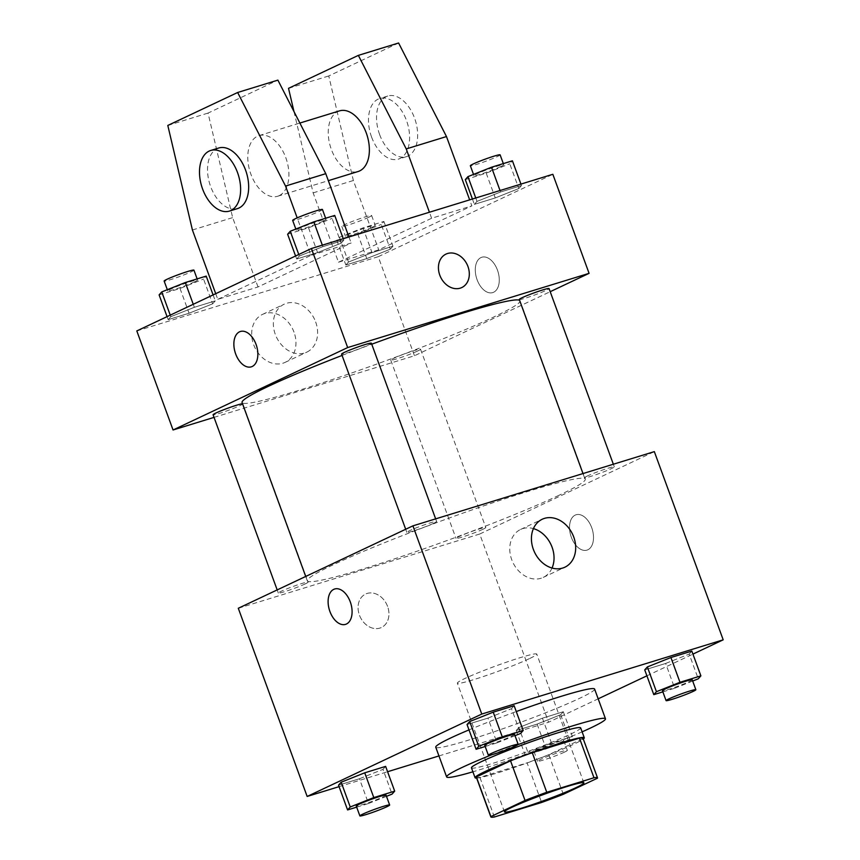 <?xml version="1.0" encoding="UTF-8"?>
<svg xmlns="http://www.w3.org/2000/svg" width="860" height="860" viewBox="0 0 860 860"><rect width="100%" height="100%" fill="white"/><g stroke="black" fill="none" stroke-linecap="round" stroke-linejoin="round"><path stroke-width="0.64" stroke-dasharray="4.3 3.22" d="M529.244 658.717A42.291 2.913 -20.1 0 1 485.298 675.863A42.291 2.913 -20.1 0 1 457.337 683.152A42.291 2.913 -20.1 0 1 496.059 665.876A42.291 2.913 -20.1 0 1 536.769 654.084A42.291 2.913 -20.1 0 1 529.244 658.717M494.371 817L479.88 777.375L527.094 762.863L541.596 802.477M563.311 794.307L548.82 754.682L582.972 738.568L597.463 778.182M548.82 754.682A56.792 3.913 -20.1 0 1 527.094 762.863M479.88 777.375A56.792 3.913 -20.1 0 1 476.343 777.279M476.633 778.085A58.147 4.01 159.9 0 0 497.671 772.871A58.147 4.01 159.9 0 0 583.306 739.052M580.661 727.872A58.147 4.01 -20.1 0 1 570.309 734.246A58.147 4.01 -20.1 0 1 494.038 762.96A58.147 4.01 -20.1 0 1 471.452 767.84M582.112 731.849A84.581 5.826 -20.1 0 1 472.903 771.807M491.834 754.714A84.581 5.826 -20.1 0 1 518.021 744.609M594.604 689.075A84.581 5.826 -20.1 0 1 579.554 698.341A84.581 5.826 -20.1 0 1 491.662 732.623A84.581 5.826 -20.1 0 1 435.751 747.211M469.012 729.893A84.581 5.826 -20.1 0 1 516.269 711.542M356.674 807.153L368.499 803.509L359.437 778.751L338.528 785.18L359.437 778.751L382.99 769.356L385.624 766.389L382.99 769.356L392.052 794.113M485.19 746.501L497.015 742.857L487.953 718.1L467.044 724.529L487.953 718.1L511.506 708.704L514.14 705.737L511.506 708.704L520.569 733.462M339.066 786.653L387.581 771.732M438.944 755.94L548.583 722.228L598.173 698.825M646.903 675.82L692.934 654.105M518.86 727.571L516.215 730.538L537.124 724.109L560.677 714.714L563.311 711.747L542.413 718.186L518.86 727.571L516.215 730.538L537.124 724.109L560.677 714.714L563.311 711.747L542.413 718.186L518.86 727.571L527.922 752.339L525.277 755.306L546.186 748.877L569.739 739.482L572.373 736.515L551.464 742.943L527.922 752.339M662.866 691.859L674.702 688.226L665.64 663.458L644.731 669.886L665.64 663.458L689.183 654.062L691.827 651.095L689.183 654.062L698.245 678.83M238.295 608.267L479.719 534.028L548.583 722.228M387.591 606.44A18.501 14.674 64.7 0 0 365.608 594.034A18.501 14.674 64.7 0 0 360.233 617.039A18.501 14.674 64.7 0 0 381.399 627.499A18.501 14.674 64.7 0 0 387.591 606.44A18.501 14.674 64.7 0 0 365.608 594.034A18.501 14.674 64.7 0 0 360.233 617.029A18.501 14.674 64.7 0 0 381.41 627.499A18.501 14.674 64.7 0 0 387.591 606.44M558.978 495.306A148.017 10.202 -20.1 0 1 405.157 555.302A148.017 10.202 -20.1 0 1 307.31 580.812A148.017 10.202 -20.1 0 1 442.803 520.365A148.017 10.202 -20.1 0 1 585.305 479.084A148.017 10.202 -20.1 0 1 558.978 495.306M479.719 534.028L654.331 451.629M433.795 523.224A15.856 1.097 -20.1 0 1 417.315 529.652A15.856 1.097 -20.1 0 1 406.834 532.394A15.856 1.097 -20.1 0 1 421.346 525.912A15.856 1.097 -20.1 0 1 436.622 521.493A15.856 1.097 -20.1 0 1 433.795 523.224M305.279 583.875A15.856 1.097 -20.1 0 1 288.799 590.304A15.856 1.097 -20.1 0 1 278.317 593.045A15.856 1.097 -20.1 0 1 292.83 586.563A15.856 1.097 -20.1 0 1 308.106 582.145A15.856 1.097 -20.1 0 1 305.279 583.875M482.965 529.244A15.856 1.097 -20.1 0 1 466.486 535.673A15.856 1.097 -20.1 0 1 456.004 538.403A15.856 1.097 -20.1 0 1 470.517 531.931A15.856 1.097 -20.1 0 1 485.792 527.502A15.856 1.097 -20.1 0 1 482.965 529.244M587.337 476.01A15.856 1.097 159.9 0 0 584.52 477.752A15.856 1.097 159.9 0 0 599.786 473.322A15.856 1.097 159.9 0 0 614.309 466.851A15.856 1.097 159.9 0 0 603.817 469.581A15.856 1.097 159.9 0 0 587.337 476.01M575.179 515.119A18.501 11.191 -107.1 0 0 571.072 536.5A18.501 11.191 -107.1 0 0 586.961 550.131A18.501 11.191 -107.1 0 0 592.217 529.158A18.501 11.191 -107.1 0 0 576.082 514.764A18.501 11.191 -107.1 0 0 575.179 515.119A18.501 11.191 -107.1 0 0 571.062 536.5A18.501 11.191 -107.1 0 0 586.95 550.131A18.501 11.191 -107.1 0 0 592.207 529.158A18.501 11.191 -107.1 0 0 576.071 514.764A18.501 11.191 -107.1 0 0 575.168 515.119M334.669 588.992L334.658 589.003A18.501 11.191 72.9 0 1 334.669 588.992A18.501 11.191 72.9 0 1 350.558 602.634A18.501 11.191 72.9 0 1 346.451 624.016A18.501 11.191 72.9 0 1 345.548 624.371A18.501 11.191 72.9 0 1 345.537 624.371L345.537 624.371M552.034 568.051A26.52 21.038 -115.3 0 1 543.219 577.415A26.52 21.038 -115.3 0 1 512.872 562.418A26.52 21.038 -115.3 0 1 520.579 529.459A26.52 21.038 -115.3 0 1 533.426 528.61M519.58 300.29A148.017 10.202 -20.1 0 1 520.063 300.796A148.017 10.202 -20.1 0 1 493.726 317.017A148.017 10.202 -20.1 0 1 339.915 377.013A148.017 10.202 -20.1 0 1 242.069 402.523M342.076 355.427A148.017 10.202 -20.1 0 1 371.746 344.215M519.279 299.463A15.856 1.097 159.9 0 0 534.544 295.044A15.856 1.097 159.9 0 0 549.056 288.562M242.52 403.759A15.856 1.097 -20.1 0 1 242.864 403.856A15.856 1.097 -20.1 0 1 240.037 405.597A15.856 1.097 -20.1 0 1 223.557 412.015A15.856 1.097 -20.1 0 1 213.076 414.756M417.723 350.955A15.856 1.097 -20.1 0 1 401.244 357.384A15.856 1.097 -20.1 0 1 390.762 360.114A15.856 1.097 -20.1 0 1 405.275 353.643A15.856 1.097 -20.1 0 1 420.54 349.214A15.856 1.097 -20.1 0 1 417.723 350.955M371.369 343.204A15.856 1.097 -20.1 0 1 368.553 344.935A15.856 1.097 -20.1 0 1 352.073 351.364A15.856 1.097 -20.1 0 1 341.592 354.105M214.032 417.379L414.466 355.75L550.207 291.69M294.012 332.175A26.52 21.038 64.7 0 0 262.504 314.405A26.52 21.038 64.7 0 0 254.797 347.365A26.52 21.038 64.7 0 0 285.144 362.361A26.52 21.038 64.7 0 0 294.012 332.175M136.804 330.928L378.228 256.699L414.466 355.75M315.663 321.962A26.52 21.038 -115.3 0 1 306.794 352.148A26.52 21.038 -115.3 0 1 276.458 337.142A26.52 21.038 -115.3 0 1 284.155 304.193A26.52 21.038 -115.3 0 1 315.663 321.962M251.292 366.844L251.303 366.844A18.501 11.191 -107.1 0 0 256.054 344.344A18.501 11.191 -107.1 0 0 240.424 331.476L240.424 331.476M445.974 254.108L445.974 254.108A18.501 14.674 64.7 0 0 440.599 277.103A18.501 14.674 64.7 0 0 461.766 287.573L461.766 287.573M477.096 279.726A18.501 11.191 -107.1 0 0 492.715 292.604A18.501 11.191 -107.1 0 0 497.972 271.631A18.501 11.191 -107.1 0 0 481.837 257.237A18.501 11.191 -107.1 0 0 477.096 279.726A18.501 11.191 72.9 0 1 481.837 257.237A18.501 11.191 72.9 0 1 497.972 271.631A18.501 11.191 72.9 0 1 492.715 292.604A18.501 11.191 72.9 0 1 477.085 279.726M378.228 256.699L552.84 174.29M212.624 303.827L215.269 300.86L194.36 307.289L170.817 316.684L168.173 319.651L189.082 313.223L212.624 303.827L215.269 300.86L194.36 307.289L170.817 316.684L168.173 319.651L189.082 313.223L212.624 303.827L203.562 279.059L206.206 276.103M341.14 243.176L343.785 240.209L322.876 246.637L299.323 256.033L296.689 259L317.587 252.571L341.14 243.176L343.785 240.209L322.876 246.637L299.323 256.033L296.689 259L317.587 252.571L341.14 243.176L332.078 218.408L334.723 215.441M518.827 188.533L521.472 185.566L500.563 191.995L477.01 201.391L474.376 204.357L495.274 197.929L518.827 188.533L521.472 185.566L500.563 191.995L477.01 201.391L474.376 204.357L495.274 197.929L518.827 188.533L509.765 163.776L512.409 160.809M390.311 249.185L392.956 246.218L372.047 252.647L348.493 262.042L345.86 265.009L366.769 258.58L390.311 249.185L392.956 246.218L372.047 252.647L348.493 262.042L345.86 265.009L366.769 258.58L390.311 249.185L381.249 224.428L383.893 221.461L362.985 227.889L339.431 237.285L336.798 240.252L357.706 233.823L381.249 224.428M215.72 293.69L217.784 299.334L258.022 286.96L351.149 243.004L310.911 255.377L297.184 217.87M217.784 299.334L310.911 255.377M293.98 111.563L313.126 192.876L338.496 262.214L431.623 218.257L471.861 205.884L469.657 199.864M338.496 262.214L378.733 249.841L471.861 205.884M279.21 195.65A31.712 19.189 72.9 0 1 277.662 196.252A31.712 19.189 72.9 0 1 250.002 171.57A31.712 19.189 72.9 0 1 259.01 135.622A31.712 19.189 72.9 0 1 286.251 158.993A31.712 19.189 72.9 0 1 279.21 195.65M258.022 286.96L232.651 217.623L208.045 113.079L277.887 80.12M348.945 236.984L351.149 243.004M339.485 110.876A31.712 19.189 -107.1 0 0 337.937 111.477A31.712 19.189 -107.1 0 0 330.896 148.135A31.712 19.189 -107.1 0 0 358.136 171.505M431.623 218.257L429.419 212.237M371.584 137.052A31.712 19.189 -107.1 0 0 398.373 159.132A31.712 19.189 -107.1 0 0 407.382 123.173A31.712 19.189 -107.1 0 0 379.722 98.502A31.712 19.189 -107.1 0 0 371.584 137.052M398.599 43L328.756 75.959L353.363 180.503L378.733 249.841M379.636 134.579A31.712 19.189 -107.1 0 0 406.414 156.66A31.712 19.189 -107.1 0 0 415.434 120.701A31.712 19.189 -107.1 0 0 387.774 96.03A31.712 19.189 -107.1 0 0 379.636 134.579M218.773 147.995A31.712 19.189 -107.1 0 0 217.225 148.597A31.712 19.189 -107.1 0 0 210.635 186.545A31.712 19.189 -107.1 0 0 237.424 208.625M192.414 229.996L232.651 217.623M167.807 125.453L208.045 113.079M288.519 88.333L328.756 75.959M313.126 192.876L353.363 180.503M674.702 688.226L692.687 681.045M692.236 679.808A15.856 1.097 -20.1 0 1 689.408 681.539A15.856 1.097 -20.1 0 1 672.928 687.968A15.856 1.097 -20.1 0 1 662.447 690.709M665.64 663.458L689.183 654.062M497.015 742.857L515 735.687M514.549 734.44A15.856 1.097 -20.1 0 1 511.732 736.182A15.856 1.097 -20.1 0 1 495.242 742.61A15.856 1.097 -20.1 0 1 484.76 745.341M487.953 718.1L511.506 708.704M560.903 742.201A15.856 1.097 -20.1 0 1 544.423 748.63A15.856 1.097 -20.1 0 1 533.931 751.361A15.856 1.097 -20.1 0 1 548.454 744.878A15.856 1.097 -20.1 0 1 563.719 740.46A15.856 1.097 -20.1 0 1 560.903 742.201M516.215 730.538L525.277 755.306M537.124 724.109L546.186 748.877M560.677 714.714L569.739 739.482M563.311 711.747L572.373 736.515M542.413 718.186L551.464 742.943M564.525 752.102A15.856 1.097 -20.1 0 1 548.046 758.531A15.856 1.097 -20.1 0 1 537.554 761.261A15.856 1.097 -20.1 0 1 552.077 754.79A15.856 1.097 -20.1 0 1 567.342 750.361A15.856 1.097 -20.1 0 1 564.525 752.102M368.499 803.509L386.484 796.338M386.033 795.091A15.856 1.097 -20.1 0 1 383.216 796.833A15.856 1.097 -20.1 0 1 366.736 803.261A15.856 1.097 -20.1 0 1 356.244 805.992M359.437 778.751L382.99 769.356M465.314 179.6L486.212 173.172L509.765 163.776M500.928 166.496A15.856 1.097 -20.1 0 1 484.449 172.914A15.856 1.097 -20.1 0 1 473.967 175.655A15.856 1.097 -20.1 0 1 488.48 169.173A15.856 1.097 -20.1 0 1 503.756 164.754A15.856 1.097 -20.1 0 1 500.928 166.496M475.763 197.983L477.01 201.391M472.419 199.015L474.376 204.357M486.212 173.172L495.274 197.929M520.934 184.094L521.472 185.566M500.025 190.522L500.563 191.995M500.122 154.843A15.856 1.097 -20.1 0 1 497.306 156.584A15.856 1.097 -20.1 0 1 480.826 163.013A15.856 1.097 -20.1 0 1 470.345 165.744M287.627 234.232L308.536 227.803L332.078 218.408M323.242 221.127A15.856 1.097 -20.1 0 1 306.762 227.556A15.856 1.097 -20.1 0 1 296.281 230.286A15.856 1.097 -20.1 0 1 310.793 223.815A15.856 1.097 -20.1 0 1 326.069 219.386A15.856 1.097 -20.1 0 1 323.242 221.127M298.764 254.495L299.323 256.033M295.582 255.99L296.689 259M308.536 227.803L317.587 252.571M343.248 238.736L343.785 240.209M322.339 245.165L322.876 246.637M322.446 209.485A15.856 1.097 -20.1 0 1 319.619 211.227A15.856 1.097 -20.1 0 1 303.139 217.655A15.856 1.097 -20.1 0 1 292.658 220.386M372.412 227.148A15.856 1.097 -20.1 0 1 355.933 233.576A15.856 1.097 -20.1 0 1 345.451 236.306A15.856 1.097 -20.1 0 1 359.964 229.824A15.856 1.097 -20.1 0 1 375.239 225.406A15.856 1.097 -20.1 0 1 372.412 227.148M339.431 237.285L348.493 262.042M336.798 240.252L345.86 265.009M357.706 233.823L366.769 258.58M383.893 221.461L392.956 246.218M362.985 227.889L372.047 252.647M368.789 217.236A15.856 1.097 -20.1 0 1 352.31 223.665A15.856 1.097 -20.1 0 1 341.829 226.395A15.856 1.097 -20.1 0 1 356.341 219.924A15.856 1.097 -20.1 0 1 371.617 215.505A15.856 1.097 -20.1 0 1 368.789 217.236M159.111 294.883L180.019 288.455L203.562 279.059M194.725 281.779A15.856 1.097 -20.1 0 1 178.246 288.208A15.856 1.097 -20.1 0 1 167.764 290.938A15.856 1.097 -20.1 0 1 182.288 284.466A15.856 1.097 -20.1 0 1 197.553 280.048A15.856 1.097 -20.1 0 1 194.725 281.779M170.248 315.147L170.817 316.684M167.066 316.652L168.173 319.651M180.019 288.455L189.082 313.223M213.097 294.926L215.269 300.86M193.263 304.289L194.36 307.289M193.93 270.137A15.856 1.097 -20.1 0 1 191.103 271.878A15.856 1.097 -20.1 0 1 174.623 278.307A15.856 1.097 -20.1 0 1 164.142 281.037M583.886 782.847L536.769 654.084M504.465 811.915L457.337 683.152M543.219 577.415L564.87 567.202M520.579 529.459L542.241 519.236M305.719 576.447L307.31 580.812M520.063 300.796L585.305 479.084M614.309 466.851L613.341 464.228M584.52 477.752L582.983 473.559M277.178 589.917L278.317 593.045M242.864 403.856L308.106 582.145M390.762 360.114L456.004 538.403M420.54 349.214L485.792 527.502M405.694 529.265L406.834 532.394M435.654 518.86L436.622 521.493M285.144 362.361L306.794 352.148M262.504 314.405L284.155 304.193M277.662 196.252L328.337 180.665M259.01 135.622L299.861 123.055M387.774 96.03L379.722 98.502M406.414 156.66L398.373 159.132M533.931 751.361L537.554 761.261M563.719 740.46L567.342 750.361M473.516 174.408L473.967 175.655M503.326 163.604L503.756 164.754M295.829 229.05L296.281 230.286M325.639 218.236L326.069 219.386M341.829 226.395L345.451 236.306M371.617 215.505L375.239 225.406M167.313 289.702L167.764 290.938M197.133 278.887L197.553 280.048"/><path stroke-width="1.29" d="M576.372 787.48A42.291 2.913 -20.1 0 1 532.415 804.627A42.291 2.913 -20.1 0 1 504.465 811.915A42.291 2.913 -20.1 0 1 543.176 794.64A42.291 2.913 -20.1 0 1 583.886 782.847A42.291 2.913 -20.1 0 1 576.372 787.48M593.98 777.752L546.756 792.275A56.792 3.913 -20.1 0 0 525.041 800.456L490.888 816.57A56.792 3.913 -20.1 0 0 490.845 816.892A56.792 3.913 -20.1 0 0 494.371 817L541.596 802.477A56.792 3.913 -20.1 0 0 563.311 794.307L597.463 778.182A56.792 3.913 -20.1 0 0 597.517 777.859A56.792 3.913 -20.1 0 0 593.98 777.752L579.479 738.138L532.254 752.661L546.756 792.275M490.845 816.892L476.343 777.279A56.792 3.913 -20.1 0 1 476.386 776.956L490.888 816.57M532.254 752.661A56.792 3.913 -20.1 0 0 510.539 760.831L476.386 776.956M579.479 738.138A56.792 3.913 -20.1 0 1 583.015 738.245L597.517 777.859M583.306 739.052A58.147 4.01 159.9 0 0 584.284 737.772A58.147 4.01 159.9 0 0 528.298 753.994A58.147 4.01 159.9 0 0 475.075 777.741A58.147 4.01 159.9 0 0 476.633 778.085M475.075 777.741L471.452 767.84A58.147 4.01 -20.1 0 1 524.675 744.093A58.147 4.01 -20.1 0 1 580.661 727.872L584.284 737.772M510.539 760.831L525.041 800.456M518.021 744.609A84.581 5.826 -20.1 0 1 605.483 718.788A84.581 5.826 -20.1 0 1 590.433 728.054A84.581 5.826 -20.1 0 1 582.112 731.849M472.903 771.807A84.581 5.826 -20.1 0 1 446.63 776.924A84.581 5.826 -20.1 0 1 491.834 754.714M446.63 776.924L435.751 747.211A84.581 5.826 -20.1 0 1 469.012 729.893M516.269 711.542A84.581 5.826 -20.1 0 1 594.604 689.075L605.483 718.788M386.484 796.338L392.052 794.113L394.686 791.157L385.624 766.389L364.726 772.817L341.173 782.213L338.528 785.18L347.59 809.937L356.674 807.153M515 735.687L520.569 733.462L523.202 730.495L514.14 705.737L493.231 712.166L469.689 721.562L467.044 724.529L476.107 749.286L485.19 746.501M692.934 654.105L723.195 639.818L481.772 714.058L307.16 796.457L339.066 786.653M387.581 771.732L438.944 755.94M598.173 698.825L646.903 675.82M692.687 681.045L698.245 678.83L700.889 675.863L691.827 651.095L670.918 657.524L647.376 666.919L644.731 669.886L653.793 694.654L662.866 691.859M723.195 639.818L654.331 451.629L412.908 525.858L238.295 608.267L307.16 796.457M412.908 525.858L481.772 714.058M573.738 537.016A26.52 21.038 -115.3 0 1 564.87 567.202A26.52 21.038 -115.3 0 1 534.533 552.195A26.52 21.038 -115.3 0 1 542.241 519.236A26.52 21.038 -115.3 0 1 573.738 537.016M346.44 624.016A18.501 11.191 72.9 0 1 345.537 624.371A18.501 11.191 72.9 0 1 329.401 609.976A18.501 11.191 72.9 0 1 334.658 589.003A18.501 11.191 72.9 0 1 350.547 602.634A18.501 11.191 72.9 0 1 346.44 624.016M345.537 624.371A18.501 11.191 72.9 0 1 329.412 609.976A18.501 11.191 72.9 0 1 334.669 589.003M533.426 528.61A26.52 21.038 -115.3 0 1 552.088 547.229A26.52 21.038 -115.3 0 1 552.034 568.051M305.719 576.447L242.069 402.523A148.017 10.202 -20.1 0 1 342.076 355.427M371.746 344.215A148.017 10.202 -20.1 0 1 519.58 300.29M613.341 464.228L549.056 288.562A15.856 1.097 159.9 0 0 538.575 291.293A15.856 1.097 159.9 0 0 522.095 297.721A15.856 1.097 159.9 0 0 519.279 299.463L582.983 473.559M277.178 589.917L213.076 414.756A15.856 1.097 -20.1 0 1 226.18 408.801A15.856 1.097 -20.1 0 1 242.52 403.759M405.694 529.265L341.592 354.105A15.856 1.097 -20.1 0 1 356.104 347.623A15.856 1.097 -20.1 0 1 371.369 343.204L435.654 518.86M550.207 291.69L589.078 273.34L347.666 347.569L173.053 429.978L214.032 417.379M589.078 273.34L552.84 174.29L311.417 248.518L136.804 330.928L173.053 429.978M256.043 344.355A18.501 11.191 72.9 0 1 251.292 366.844A18.501 11.191 72.9 0 1 235.156 352.45A18.501 11.191 72.9 0 1 240.424 331.476A18.501 11.191 72.9 0 1 256.043 344.355M311.417 248.518L347.666 347.569M240.424 331.476A18.501 11.191 -107.1 0 0 235.167 352.45A18.501 11.191 -107.1 0 0 251.303 366.844M461.766 287.573A18.501 14.674 64.7 0 0 467.571 265.525A18.501 14.674 64.7 0 0 447.522 253.506A18.501 14.674 -115.3 0 1 467.571 265.525A18.501 14.674 -115.3 0 1 461.766 287.562A18.501 14.674 -115.3 0 1 440.599 277.103A18.501 14.674 -115.3 0 1 445.974 254.108A18.501 14.674 -115.3 0 1 447.533 253.506A18.501 14.674 64.7 0 0 445.974 254.108M297.184 217.87L285.541 186.05L237.65 92.493L277.887 80.12L325.779 173.677L348.945 236.984M328.337 180.665L358.136 171.505A31.712 19.189 -107.1 0 0 359.684 170.903A31.712 19.189 -107.1 0 0 366.725 134.246A31.712 19.189 -107.1 0 0 339.485 110.876L299.861 123.055M429.419 212.237L406.242 148.93L358.362 55.373L288.519 88.333L293.98 111.563M469.657 199.864L446.48 136.557L398.599 43L358.362 55.373M229.373 211.098L237.424 208.625A31.712 19.189 -107.1 0 0 246.433 172.666A31.712 19.189 -107.1 0 0 218.773 147.995L210.732 150.468A31.712 19.189 72.9 0 1 238.392 175.139A31.712 19.189 72.9 0 1 229.373 211.098A31.712 19.189 72.9 0 1 202.595 189.017A31.712 19.189 72.9 0 1 210.732 150.468M237.65 92.493L167.807 125.453L192.414 229.996L215.72 293.69M285.541 186.05L325.779 173.677M406.242 148.93L446.48 136.557M700.889 675.863L679.98 682.292L656.438 691.687L653.793 694.654M666.07 700.61L662.447 690.709A15.856 1.097 -20.1 0 1 676.971 684.227A15.856 1.097 -20.1 0 1 692.236 679.808L695.858 689.709A15.856 1.097 -20.1 0 1 693.042 691.451A15.856 1.097 -20.1 0 1 676.562 697.879A15.856 1.097 -20.1 0 1 666.07 700.61A15.856 1.097 -20.1 0 1 680.593 694.138A15.856 1.097 -20.1 0 1 695.858 689.709M691.827 651.095L670.918 657.524L647.376 666.919L656.438 691.687M647.376 666.919L644.731 669.886M670.918 657.524L679.98 682.292M523.202 730.495L502.294 736.923L478.751 746.319L476.107 749.286M488.383 755.252L484.76 745.341A15.856 1.097 -20.1 0 1 499.284 738.869A15.856 1.097 -20.1 0 1 514.549 734.44L518.171 744.351A15.856 1.097 -20.1 0 1 515.355 746.082A15.856 1.097 -20.1 0 1 498.875 752.511A15.856 1.097 -20.1 0 1 488.383 755.252A15.856 1.097 -20.1 0 1 502.906 748.77A15.856 1.097 -20.1 0 1 518.171 744.351M514.14 705.737L493.231 712.166L469.689 721.562L478.751 746.319M469.689 721.562L467.044 724.529M493.231 712.166L502.294 736.923M394.686 791.157L373.788 797.586L350.235 806.981L347.59 809.937M359.878 815.904L356.244 805.992A15.856 1.097 -20.1 0 1 370.767 799.52A15.856 1.097 -20.1 0 1 386.033 795.091L389.655 805.003A15.856 1.097 -20.1 0 1 386.839 806.745A15.856 1.097 -20.1 0 1 370.359 813.173A15.856 1.097 -20.1 0 1 359.878 815.904A15.856 1.097 -20.1 0 1 374.39 809.421A15.856 1.097 -20.1 0 1 389.655 805.003M385.624 766.389L364.726 772.817L341.173 782.213L350.235 806.981M341.173 782.213L338.528 785.18M364.726 772.817L373.788 797.586M520.934 184.094L512.409 160.809L491.501 167.238L467.947 176.633L465.314 179.6L472.419 199.015M467.947 176.633L475.763 197.983M491.501 167.238L500.025 190.522M473.516 174.408L470.345 165.744A15.856 1.097 -20.1 0 1 484.857 159.272A15.856 1.097 -20.1 0 1 500.122 154.843L503.326 163.604M343.248 238.736L334.723 215.441L313.814 221.869L290.261 231.265L287.627 234.232L295.582 255.99M290.261 231.265L298.764 254.495M313.814 221.869L322.339 245.165M295.829 229.05L292.658 220.386A15.856 1.097 -20.1 0 1 307.171 213.914A15.856 1.097 -20.1 0 1 322.446 209.485L325.639 218.236M213.097 294.926L206.206 276.103L185.298 282.531L161.755 291.927L159.111 294.883L167.066 316.652M161.755 291.927L170.248 315.147M185.298 282.531L193.263 304.289M167.313 289.702L164.142 281.037A15.856 1.097 -20.1 0 1 178.654 274.566A15.856 1.097 -20.1 0 1 193.93 270.137L197.133 278.887"/></g></svg>
